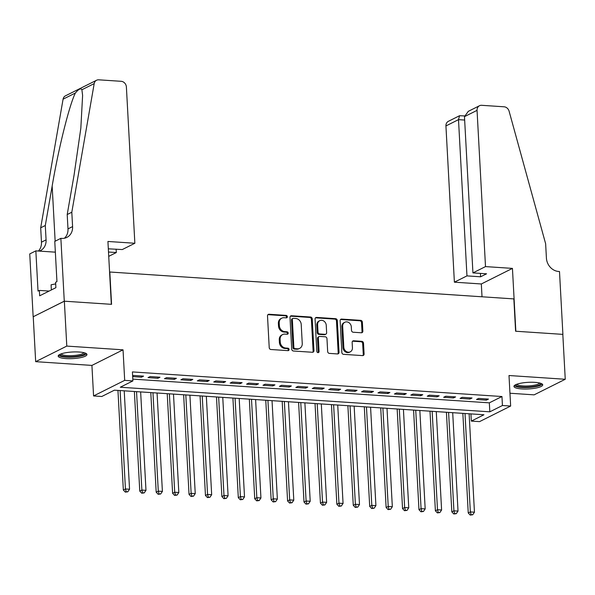 <?xml version="1.0" encoding="UTF-8"?>
<svg xmlns="http://www.w3.org/2000/svg" width="595" height="595" viewBox="0 0 595 595"><rect width="100%" height="100%" fill="white"/><g stroke="black" fill="none" stroke-linecap="round" stroke-linejoin="round"><path stroke-width="0.89" d="M287.348 316.704A1.272 1.093 63.4 0 0 286.15 315.395L269.022 314.249A1.815 1.562 63.4 0 0 267.505 315.908L269.223 347.636A1.815 1.562 63.4 0 0 270.933 349.503L288.062 350.648A1.272 1.093 63.4 0 0 287.928 348.179L285.712 348.03A5.801 4.998 63.4 0 1 280.245 342.043L280.104 339.403A5.801 4.998 63.4 0 1 282.662 334.554A5.801 4.998 63.4 0 1 284.953 334.107L287.169 334.256A1.272 1.093 63.4 0 0 287.035 331.787L284.819 331.638A5.801 4.998 63.4 0 1 279.36 325.651L279.211 323.011A5.801 4.998 63.4 0 1 281.777 318.161A5.801 4.998 63.4 0 1 284.068 317.715L286.284 317.856A1.272 1.093 63.4 0 0 287.348 316.704M286.307 317.864A1.272 1.093 63.4 0 0 285.31 315.811L268.181 314.673A1.815 1.562 63.4 0 0 267.921 314.681M288.084 350.648A1.272 1.093 63.4 0 0 287.088 348.596L284.871 348.454L285.712 348.03M287.199 334.256A1.272 1.093 63.4 0 0 286.195 332.203L283.979 332.055L284.819 331.638M534.898 382.354A14.414 3.31 176.9 0 0 513.946 386.415A14.414 3.31 176.9 0 0 521.778 388.922A14.414 3.31 176.9 0 0 542.729 384.861A14.414 3.31 176.9 0 0 534.898 382.354M79.135 352.017A14.414 3.31 176.9 0 0 58.184 356.078A14.414 3.31 176.9 0 0 66.015 358.584A14.414 3.31 176.9 0 0 86.967 354.523A14.414 3.31 176.9 0 0 79.135 352.017M361.344 332.776A1.815 1.562 63.4 0 0 362.861 331.125L362.377 322.222A1.815 1.562 63.4 0 0 360.667 320.348L341.649 319.084A1.815 1.562 63.4 0 0 340.132 320.742L341.85 352.471A1.815 1.562 63.4 0 0 343.553 354.337L362.578 355.609A1.815 1.562 63.4 0 0 364.095 353.951L363.515 343.196A1.815 1.562 63.4 0 0 361.805 341.329L353.668 340.786A1.815 1.562 63.4 0 0 352.151 342.445L352.433 347.77A4.849 4.172 63.4 0 1 350.299 351.824A4.849 4.172 63.4 0 1 343.813 347.197L342.683 326.313A4.849 4.172 63.4 0 1 344.817 322.259A4.849 4.172 63.4 0 1 351.303 326.886L351.496 330.366A1.815 1.562 63.4 0 0 353.199 332.233L361.344 332.776M502.44 405.507L510.651 406.05L479.533 421.632L471.322 421.089L483.936 414.767L114.404 390.171L101.782 396.493L93.571 395.943L124.69 380.361L132.901 380.912L120.287 387.226L489.826 411.822L502.44 405.507L501.957 396.523L132.417 371.927L132.901 380.912M60.869 238.335L64.275 301.189L111.325 304.32L107.926 241.466L134.857 243.258L126.393 87.026A5.541 4.775 63.4 0 0 121.179 81.307L98.763 79.819A5.541 4.775 63.4 0 0 96.569 80.251A5.541 4.775 63.4 0 0 94.196 83.598L71.809 212.222L72.59 226.591A12.934 11.134 -116.6 0 1 66.885 237.39A12.934 11.134 -116.6 0 1 61.768 238.394L60.869 238.335L54.77 241.392L56.949 281.613L55.603 282.29L55.893 287.675L39.664 295.804L39.374 290.42L38.028 291.089L35.849 250.867L29.75 253.916L33.156 316.771L64.357 301.196L111.57 304.335L109.822 272.012L513.849 298.906L515.597 331.229L562.818 334.375L565.25 379.268L509 375.519L510.651 406.05M64.357 301.196L66.789 346.089L35.67 361.671L91.92 365.412L93.571 395.943M91.92 365.412L123.039 349.83L66.789 346.089M123.039 349.83L124.69 380.361M312.241 318.883A1.815 1.562 63.4 0 0 310.531 317.016L291.513 315.752A1.815 1.562 63.4 0 0 289.996 317.403L291.714 349.131A1.815 1.562 63.4 0 0 293.417 351.005L312.442 352.27A1.815 1.562 63.4 0 0 313.959 350.611L312.241 318.883L311.401 319.307A1.815 1.562 63.4 0 0 309.69 317.433L290.672 316.168A1.815 1.562 63.4 0 0 290.412 316.176M316.577 317.418L335.602 318.682A1.815 1.562 63.4 0 1 337.305 320.556L339.031 352.285A1.815 1.562 63.4 0 1 337.514 353.936L329.37 353.393A1.815 1.562 63.4 0 1 327.659 351.526L326.967 338.659A1.815 1.562 63.4 0 0 325.257 336.785L319.857 336.428A1.815 1.562 63.4 0 0 318.34 338.086L319.069 351.481A1.272 1.093 63.4 0 1 316.808 351.333L315.06 319.069A1.815 1.562 63.4 0 1 316.577 317.418L315.737 317.842L334.762 319.106L335.602 318.682M509.96 393.243L534.131 394.849L565.25 379.268M33.238 316.778L35.67 361.671M132.67 376.598L141.461 377.185L143.566 376.129L133.711 375.475L132.64 376.01M159.988 377.223L150.133 376.568L148.029 377.617L157.883 378.279L159.988 377.223M176.41 378.316L166.555 377.661L164.458 378.71L174.313 379.372L176.41 378.316M192.839 379.409L182.985 378.755L180.88 379.803L190.735 380.465L192.839 379.409M209.262 380.503L199.407 379.848L197.302 380.897L207.157 381.559L209.262 380.503M225.684 381.596L215.829 380.941L213.724 381.99L223.579 382.652L225.684 381.596M242.106 382.689L232.251 382.035L230.153 383.083L240.008 383.745L242.106 382.689M258.535 383.782L248.68 383.128L246.575 384.177L256.43 384.839L258.535 383.782M274.957 384.876L265.102 384.221L262.997 385.27L272.852 385.932L274.957 384.876M291.379 385.969L281.524 385.315L279.419 386.363L289.274 387.025L291.379 385.969M307.801 387.062L297.946 386.408L295.849 387.457L305.704 388.119L307.801 387.062M324.223 388.156L314.376 387.501L312.271 388.55L322.126 389.204L324.223 388.156M340.652 389.249L330.798 388.595L328.693 389.643L338.548 390.298L340.652 389.249M357.074 390.342L347.22 389.688L345.115 390.737L354.97 391.391L357.074 390.342M373.496 391.436L363.642 390.781L361.544 391.83L371.399 392.484L373.496 391.436M389.918 392.529L380.071 391.874L377.966 392.923L387.821 393.578L389.918 392.529M406.348 393.622L396.493 392.968L394.388 394.016L404.243 394.671L406.348 393.622M422.77 394.716L412.915 394.061L410.81 395.11L420.665 395.764L422.77 394.716M439.192 395.809L429.337 395.154L427.24 396.203L437.094 396.858L439.192 395.809M455.614 396.902L445.767 396.248L443.662 397.296L453.516 397.951L455.614 396.902M472.043 397.995L462.189 397.341L460.084 398.39L469.938 399.044L472.043 397.995M132.804 379.112L489.335 402.845L501.957 396.523M476.506 399.483L486.36 400.137L488.465 399.089L478.611 398.434L476.506 399.483M470.935 413.904L471.322 421.089M489.335 402.845L489.826 411.822M141.461 377.185L141.394 375.988M157.883 378.279L157.824 377.081M174.313 379.372L174.246 378.175M190.735 380.465L190.668 379.268M207.157 381.559L207.09 380.361M223.579 382.652L223.519 381.454M240.008 383.745L239.941 382.548M256.43 384.839L256.363 383.641M272.852 385.932L272.785 384.734M289.274 387.025L289.215 385.828M305.704 388.119L305.637 386.921M322.126 389.204L322.059 388.014M338.548 390.298L338.481 389.108M354.97 391.391L354.91 390.201M371.399 392.484L371.332 391.287M387.821 393.578L387.754 392.38M404.243 394.671L404.176 393.474M420.665 395.764L420.606 394.567M437.094 396.858L437.028 395.66M453.516 397.951L453.45 396.753M469.938 399.044L469.872 397.847M486.36 400.137L486.301 398.94M281.777 318.161L280.929 318.585A5.801 4.998 63.4 0 0 278.371 323.427L279.211 323.011M283.979 332.055A5.801 4.998 63.4 0 1 278.519 326.075L278.371 323.427M282.662 334.554L281.822 334.978A5.801 4.998 63.4 0 0 279.263 339.827L280.104 339.403M284.871 348.454A5.801 4.998 63.4 0 1 279.405 342.467L279.263 339.827M312.702 352.262A1.815 1.562 63.4 0 0 313.119 351.035L311.401 319.307M293.417 318.332A1.272 1.093 63.4 0 0 292.353 319.493L293.863 347.346A1.272 1.093 63.4 0 0 295.061 348.655L297.396 348.811A5.801 4.998 63.4 0 0 299.687 348.358A5.801 4.998 63.4 0 0 302.253 343.508L301.219 324.476A5.801 4.998 63.4 0 0 295.752 318.489L293.417 318.332M292.918 318.429L292.078 318.853A1.272 1.093 63.4 0 0 291.513 319.917L292.353 319.493M299.687 348.358L298.846 348.782A5.801 4.998 63.4 0 1 296.555 349.228L294.22 349.072A1.272 1.093 63.4 0 1 293.023 347.763L291.513 319.917M337.767 353.928A1.815 1.562 63.4 0 0 338.183 352.701L336.465 320.973A1.815 1.562 63.4 0 0 334.762 319.106M319.143 336.569L318.303 336.993A1.815 1.562 63.4 0 0 317.499 338.503L318.228 351.898L319.069 351.481M318.028 352.642A1.272 1.093 63.4 0 0 318.228 351.898M326.238 325.301A4.849 4.172 63.4 0 0 319.76 320.683A4.849 4.172 63.4 0 0 317.618 324.729L318.013 332.092A1.815 1.562 63.4 0 0 319.723 333.959L325.123 334.323A1.815 1.562 63.4 0 0 326.64 332.664L326.238 325.301M319.76 320.683L318.913 321.099A4.849 4.172 63.4 0 0 316.778 325.153L317.618 324.729M325.837 334.182L324.996 334.598A1.815 1.562 63.4 0 1 324.282 334.74L318.883 334.383A1.815 1.562 63.4 0 1 317.172 332.508L316.778 325.153M344.817 322.259L343.977 322.683A4.849 4.172 63.4 0 0 341.842 326.729L342.683 326.313M350.299 351.824L349.458 352.247A4.849 4.172 63.4 0 1 342.973 347.621L341.842 326.729M362.838 355.602A1.815 1.562 63.4 0 0 363.255 354.375L362.675 343.62A1.815 1.562 63.4 0 0 360.964 341.746L352.82 341.21A1.815 1.562 63.4 0 0 352.567 341.21M361.604 332.776A1.815 1.562 63.4 0 0 362.02 331.541L361.537 322.646A1.815 1.562 63.4 0 0 359.826 320.772L340.809 319.508A1.815 1.562 63.4 0 0 340.548 319.515M117.944 390.409L123.344 490.02L125.441 488.964L129.546 489.239L124.221 390.826M120.116 390.551L125.441 488.964L126.17 491.693L125.329 492.117L127.813 491.805L126.17 491.693M129.546 489.239L127.813 491.805M125.329 492.117L123.344 490.02M84.899 352.954A12.473 2.863 -3.1 0 1 73.126 356.695A12.473 2.863 -3.1 0 1 60.073 354.3M61.025 353.913A11.55 2.648 176.9 0 0 73.029 355.587A11.55 2.648 176.9 0 0 83.91 352.679M58.541 355.289A14.317 3.287 176.9 0 0 73.222 357.112A14.317 3.287 176.9 0 0 86.535 353.78M55.692 283.882L51.088 284.804L51.371 289.943M540.662 383.292A12.473 2.863 -3.1 0 1 528.888 387.033A12.473 2.863 -3.1 0 1 515.835 384.638M516.787 384.251A11.55 2.648 176.9 0 0 528.791 385.924A11.55 2.648 176.9 0 0 539.672 383.016M514.303 385.627A14.317 3.287 176.9 0 0 528.985 387.449A14.317 3.287 176.9 0 0 542.298 384.11M108.498 252.027L116.315 252.548L116.129 249.149M116.315 252.548L108.729 256.341M71.809 212.222L67.205 214.527L74.07 175.086L80.831 128.2L82.608 95.416L81.894 89.756C80.816 87.971 78.652 89.057 75.386 93.013C69.466 104.541 58.496 148.475 52.159 186.056L45.294 225.498L46.075 239.867A12.934 11.134 -116.6 0 1 40.371 250.666A12.934 11.134 -116.6 0 1 39.367 251.097M45.294 225.498L40.691 227.803L41.471 242.172A12.934 11.134 -116.6 0 1 38.4 251.03M64.424 238.231A12.934 11.134 -116.6 0 0 67.986 228.897L67.205 214.527M75.386 93.013L63.077 99.179L40.691 227.803M64.275 301.189L33.156 316.771M134.857 243.258L122.287 249.558L108.32 248.814M55.357 252.161L35.849 250.867M63.077 99.179A5.541 4.775 -116.6 0 1 65.45 95.832L96.569 80.251M49.125 291.067L39.374 290.42M485.505 266.597L477.049 110.365L464.472 116.657L472.936 272.897L485.505 266.597L512.444 268.39L515.843 331.244L562.9 334.375L559.493 271.521L558.593 271.461A12.934 11.134 63.4 0 1 546.418 258.126L545.637 243.764L509.104 111.213A5.541 4.775 63.4 0 0 504.099 106.795L481.682 105.308A5.541 4.775 63.4 0 0 479.488 105.731A5.541 4.775 63.4 0 0 477.049 110.365M482.017 296.786L481.325 283.971L512.444 268.39M481.325 283.971L454.387 282.179L466.963 275.887L480.596 276.794L486.569 273.804L472.936 272.897M466.963 275.887L458.5 119.647L445.93 125.947A5.541 4.775 -116.6 0 1 448.37 121.321L459.563 115.713L458.5 119.647L464.658 120.056M454.387 282.179L445.93 125.947M480.596 276.794L480.41 273.395M464.502 115.928L459.563 115.713M479.488 105.731L468.302 111.339L464.472 116.657M134.373 391.503L139.766 491.113L141.87 490.057L145.976 490.332L140.643 391.919M136.538 391.644L141.87 490.057L142.592 492.786L141.751 493.21L144.235 492.898L142.592 492.786M145.976 490.332L144.235 492.898M141.751 493.21L139.766 491.113M150.795 392.596L156.188 492.206L158.292 491.15L162.398 491.425L157.065 393.012M152.96 392.737L158.292 491.15L159.021 493.88L158.181 494.304L160.657 493.991L159.021 493.88M162.398 491.425L160.657 493.991M158.181 494.304L156.188 492.206M167.217 393.689L172.61 493.3L174.714 492.244L178.82 492.519L173.495 394.106M169.382 393.83L174.714 492.244L175.443 494.973L174.603 495.397L177.087 495.085L175.443 494.973M178.82 492.519L177.087 495.085M174.603 495.397L172.61 493.3M183.639 394.782L189.039 494.386L191.136 493.337L195.242 493.612L189.917 395.199M185.811 394.924L191.136 493.337L191.865 496.066L191.025 496.49L193.509 496.178L191.865 496.066M195.242 493.612L193.509 496.178M191.025 496.49L189.039 494.386M200.069 395.876L205.461 495.479L207.566 494.43L211.671 494.705L206.339 396.292M202.233 396.017L207.566 494.43L208.287 497.16L207.447 497.584L209.931 497.271L208.287 497.16M211.671 494.705L209.931 497.271M207.447 497.584L205.461 495.479M216.491 396.969L221.883 496.572L223.988 495.523L228.093 495.799L222.761 397.386M218.655 397.11L223.988 495.523L224.717 498.253L223.876 498.677L226.353 498.365L224.717 498.253M228.093 495.799L226.353 498.365M223.876 498.677L221.883 496.572M232.913 398.062L238.305 497.665L240.41 496.617L244.515 496.892L239.19 398.479M235.077 398.204L240.41 496.617L241.139 499.346L240.298 499.77L242.782 499.458L241.139 499.346M244.515 496.892L242.782 499.458M240.298 499.77L238.305 497.665M249.335 399.156L254.734 498.759L256.832 497.71L260.937 497.985L255.612 399.572M251.507 399.297L256.832 497.71L257.561 500.44L256.72 500.864L259.204 500.551L257.561 500.44M260.937 497.985L259.204 500.551M256.72 500.864L254.734 498.759M265.764 400.249L271.156 499.852L273.261 498.803L277.367 499.079L272.034 400.666M267.929 400.39L273.261 498.803L273.983 501.533L273.142 501.957L275.626 501.645L273.983 501.533M277.367 499.079L275.626 501.645M273.142 501.957L271.156 499.852M282.186 401.342L287.578 500.945L289.683 499.897L293.789 500.172L288.456 401.759M284.351 401.484L289.683 499.897L290.412 502.626L289.572 503.05L292.048 502.738L290.412 502.626M293.789 500.172L292.048 502.738M289.572 503.05L287.578 500.945M298.608 402.436L304 502.039L306.105 500.99L310.211 501.265L304.885 402.852M300.772 402.577L306.105 500.99L306.834 503.72L305.994 504.144L308.478 503.831L306.834 503.72M310.211 501.265L308.478 503.831M305.994 504.144L304 502.039M315.03 403.529L320.43 503.132L322.527 502.083L326.633 502.359L321.307 403.946M317.202 403.67L322.527 502.083L323.256 504.813L322.416 505.237L324.9 504.924L323.256 504.813M326.633 502.359L324.9 504.924M322.416 505.237L320.43 503.132M331.46 404.622L336.852 504.225L338.957 503.177L343.062 503.452L337.729 405.039M333.624 404.764L338.957 503.177L339.678 505.906L338.838 506.33L341.322 506.018L339.678 505.906M343.062 503.452L341.322 506.018M338.838 506.33L336.852 504.225M347.882 405.716L353.274 505.319L355.379 504.27L359.484 504.545L354.151 406.132M350.046 405.857L355.379 504.27L356.108 506.999L355.267 507.423L357.744 507.111L356.108 506.999M359.484 504.545L357.744 507.111M355.267 507.423L353.274 505.319M364.304 406.809L369.696 506.412L371.801 505.363L375.906 505.631L370.581 407.225M366.468 406.95L371.801 505.363L372.529 508.093L371.689 508.517L374.173 508.204L372.529 508.093M375.906 505.631L374.173 508.204M371.689 508.517L369.696 506.412M380.726 407.902L386.125 507.505L388.223 506.457L392.328 506.724L387.003 408.319M382.897 408.044L388.223 506.457L388.952 509.186L388.111 509.61L390.595 509.298L388.952 509.186M392.328 506.724L390.595 509.298M388.111 509.61L386.125 507.505M397.155 408.996L402.547 508.599L404.652 507.55L408.758 507.818L403.425 409.412M399.319 409.137L404.652 507.55L405.373 510.279L404.533 510.703L407.017 510.391L405.373 510.279M408.758 507.818L407.017 510.391M404.533 510.703L402.547 508.599M413.577 410.089L418.969 509.692L421.074 508.643L425.18 508.911L419.847 410.505M415.741 410.23L421.074 508.643L421.803 511.373L420.963 511.797L423.439 511.484L421.803 511.373M425.18 508.911L423.439 511.484M420.963 511.797L418.969 509.692M429.999 411.182L435.391 510.785L437.496 509.737L441.602 510.004L436.276 411.599M432.163 411.323L437.496 509.737L438.225 512.466L437.385 512.89L439.869 512.578L438.225 512.466M441.602 510.004L439.869 512.578M437.385 512.89L435.391 510.785M446.421 412.276L451.821 511.879L453.918 510.83L458.024 511.098L452.698 412.692M448.593 412.417L453.918 510.83L454.647 513.559L453.806 513.983L456.291 513.671L454.647 513.559M458.024 511.098L456.291 513.671M453.806 513.983L451.821 511.879M462.851 413.369L468.243 512.972L470.348 511.923L474.453 512.191L469.12 413.785M465.015 413.51L470.348 511.923L471.069 514.653L470.228 515.077L472.713 514.764L471.069 514.653M474.453 512.191L472.713 514.764M470.228 515.077L468.243 512.972M285.31 315.811L286.15 315.395M287.088 348.596L287.928 348.179M286.195 332.203L287.035 331.787M278.519 326.075L279.36 325.651M279.405 342.467L280.245 342.043M268.181 314.673L269.022 314.249M313.119 351.035L313.959 350.611M290.672 316.168L291.513 315.752M309.69 317.433L310.531 317.016M293.023 347.763L293.863 347.346M294.22 349.072L295.061 348.655M296.555 349.228L297.396 348.811M336.465 320.973L337.305 320.556M338.183 352.701L339.031 352.285M317.499 338.503L318.34 338.086M317.172 332.508L318.013 332.092M318.883 334.383L319.723 333.959M324.282 334.74L325.123 334.323M342.973 347.621L343.813 347.197M352.82 341.21L353.668 340.786M360.964 341.746L361.805 341.329M362.675 343.62L363.515 343.196M363.255 354.375L364.095 353.951M340.809 319.508L341.649 319.084M359.826 320.772L360.667 320.348M361.537 322.646L362.377 322.222M362.02 331.541L362.861 331.125M46.075 239.867L41.471 242.172M67.986 228.897L72.59 226.591M94.196 83.598L81.894 89.756M52.159 186.056L55.149 241.198"/></g></svg>
